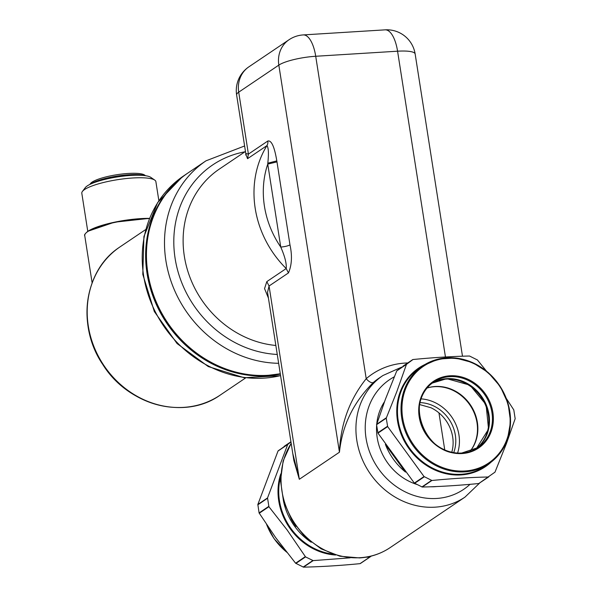 <?xml version="1.0" encoding="UTF-8"?>
<svg xmlns="http://www.w3.org/2000/svg" width="597" height="597" viewBox="0 0 597 597"><rect width="100%" height="100%" fill="white"/><g stroke="black" fill="none" stroke-linecap="round" stroke-linejoin="round"><path stroke-width="0.9" d="M420.027 402.617A35.775 31.932 -124 0 1 433.556 405.923A35.775 31.932 -124 0 1 453.735 452.571M419.654 404.565L430.885 407.721A35.775 31.932 -124 0 1 451.787 452.19M438.952 412.893L444.743 449.862M445.452 356.984L397.572 51.2L315.716 56.267A28.626 6 171.1 0 0 278.829 65.11L339.447 452.205C342.245 425.348 353.566 402.087 373.423 382.423A7.157 3.209 49.2 0 1 366.207 378.707C349.514 399.624 340.588 424.131 339.447 452.205L299.328 479.279L292.769 453.481M293.881 460.608L299.328 479.279L269.06 286L266.807 281.627L286.202 268.546C286.694 263.643 284.881 256.479 280.747 247.054A7.157 1.5 171.1 0 0 289.97 244.845L276.978 161.891L267.755 164.1L267.814 163.197C268.829 153.481 268.538 147.616 266.949 145.601L247.554 158.683L245.852 154.332M267.523 292.299L269.06 286L288.455 272.919L286.202 268.546A98.393 87.819 -124 0 1 259.091 162.145A98.393 87.819 -124 0 1 266.949 145.601A7.157 6.388 -124 0 0 267.799 141.034L248.412 154.116L245.792 153.526L245.777 155.078L246.098 154.354M268.434 298.097L264.546 288.612L266.807 281.627M384.468 401.788A54.029 48.223 56 0 0 376.767 423.803M376.647 425.251A54.029 48.223 56 0 0 416.825 484.428M430.683 486.779A54.029 48.223 56 0 0 434.795 486.704A54.029 48.223 56 0 0 436.75 486.548M427.079 388.02A39.536 35.29 -124 0 1 435.22 386.49A39.536 35.29 -124 0 1 472.809 408.855A39.536 35.29 -124 0 1 469.906 451.496A39.715 35.447 56 0 0 452.817 390.296A39.715 35.447 56 0 0 427.071 388.035M421.057 398.871A39.715 35.447 -124 0 1 434.765 402.475A39.715 35.447 -124 0 1 457.593 453.019M488.734 476.906L478.779 483.525L494.995 472.145L506.435 443.556L515.166 418.698L513.793 409.908L506.405 398.565M412.982 359.521L396.766 370.901L385.326 399.49L376.565 424.691L377.961 433.138L414.333 483.085L422.228 487.025C439.922 486.645 458.772 485.473 478.779 483.525L488.473 476.988C470.779 477.369 451.929 478.54 431.922 480.488L424.027 476.54L387.654 426.594L386.237 418.169L396.759 391.774L406.46 364.364L412.982 359.521C432.989 357.573 451.839 356.402 469.526 356.021L477.428 359.969L486.346 370.976M284.254 446.272L290.933 441.773L278.023 451.026L257.844 504.472L259.083 512.913L275.665 537.621L295.59 563.202L303.485 567.15C321.179 566.762 340.021 565.598 360.028 563.65L369.722 557.105L365.924 557.21M350.111 557.829L313.179 560.613L305.552 556.904L287.097 529.912L268.911 506.719L267.531 497.928L287.709 444.481L290.963 441.952M370.028 557.001L371.259 556.083M431.9 383.356A39.536 35.29 -124 0 1 446.183 379.095A39.536 35.29 -124 0 1 485.398 404.841A39.536 35.29 -124 0 1 476.04 448.772M145.571 175.727L144.601 175.048A28.014 5.873 171.1 0 0 128.228 173.458A28.014 5.873 171.1 0 0 90.528 183.518L89.804 184.458M144.832 175.622A29.805 6.246 171.1 0 0 129.168 174.734A29.805 6.246 171.1 0 0 90.483 184.13M87.774 231.337L81.804 193.234A37.484 7.858 -8.9 0 1 82.408 191.436L85.341 187.6A33.91 7.104 -8.9 0 1 87.266 185.906A33.91 7.104 -8.9 0 1 120.624 176.458A33.91 7.104 -8.9 0 1 150.787 177.354L154.757 180.107A37.484 7.858 -8.9 0 1 155.877 181.637L158.869 200.734M82.408 191.436A37.484 7.858 -8.9 0 1 84.535 189.562A37.484 7.858 -8.9 0 1 121.415 179.122A37.484 7.858 -8.9 0 1 154.757 180.107M280.277 373.744A112.699 100.595 -124 0 1 268.016 375.297A112.699 100.595 -124 0 1 154.914 298.694A112.699 100.595 -124 0 1 187.936 173.003C154.041 195.167 138.377 241.569 150.116 284.59C162.891 338.021 216.853 379.685 267.859 375.356L280.284 373.774M278.642 363.297A112.699 100.595 -124 0 1 171.555 282.762A112.699 100.595 -124 0 1 205.987 160.824L187.936 173.003M277.254 354.454A105.542 94.207 -124 0 1 179.279 208.816A105.542 94.207 -124 0 1 244.934 151.81M401.751 367.08L382.923 375.52A73.341 65.469 56 0 0 361.439 457.317A73.341 65.469 56 0 0 435.041 507.174A73.341 65.469 56 0 0 464.973 497.122L479.719 482.988M394.289 376.826A66.192 59.081 56 0 0 369.147 450.616A66.192 59.081 56 0 0 436.638 498.458A66.192 59.081 56 0 0 470.011 484.331M291.187 443.407A73.341 65.469 56 0 0 292.56 519.965A73.341 65.469 56 0 0 360.155 557.702A73.341 65.469 56 0 0 390.087 547.65L464.973 497.122M382.923 375.52L378.916 378.229A73.341 65.469 56 0 0 373.423 382.423M407.744 362.954A80.498 71.856 56 0 0 405.087 363.066A80.498 71.856 56 0 0 366.207 378.707L315.716 56.267A28.626 11.425 -93.5 0 0 303.254 34.917A28.626 28.626 0 0 0 289.008 39.76L248.897 66.827A28.626 28.626 0 0 0 236.628 94.983A28.626 6 -8.9 0 1 238.71 92.177A28.626 25.552 -124 0 1 248.897 66.827M462.481 356.215L415.154 53.991A28.626 6 -8.9 0 0 397.572 51.2A28.626 11.425 -93.5 0 0 385.102 29.85L303.254 34.917M247.554 158.683L248.412 154.116L238.71 92.177L278.829 65.11A28.626 25.552 -124 0 1 289.008 39.76M276.978 161.891L276.821 160.884L267.814 163.197M276.821 160.884C275.441 152.825 272.747 139.705 267.799 141.034M267.755 164.1L280.747 247.054A91.237 81.431 -124 0 1 267.755 164.1M288.455 272.919C291.836 265.12 292.343 255.762 289.97 244.845M275.851 345.469A98.393 87.819 -124 0 1 188.219 209.965A98.393 87.819 -124 0 1 219.338 169.078L245.464 151.451M461.757 453.041A39.536 35.29 -124 0 1 422.079 426.168A39.536 35.29 -124 0 1 433.661 382.073A39.536 35.29 -124 0 1 449.795 376.655A39.536 35.29 -124 0 1 489.465 403.527A39.536 35.29 -124 0 1 477.884 447.616A39.536 35.29 -124 0 1 461.884 453.026M449.951 375.782A40.253 35.924 -124 0 1 492.876 412.385A40.253 35.924 -124 0 1 462.13 453.548A40.253 35.924 -124 0 1 419.206 416.945A40.253 35.924 -124 0 1 449.951 375.782M404.975 390.557A58.319 52.051 -124 0 1 473.884 363.64A58.319 52.051 -124 0 1 507.107 438.773A58.319 52.051 -124 0 1 438.198 465.69A58.319 52.051 -124 0 1 404.975 390.557M507.465 439.25A59.036 52.693 -124 0 1 488.794 463.779A59.036 52.693 -124 0 1 423.519 457.22A59.036 52.693 -124 0 1 404.087 390.445A59.036 52.693 -124 0 1 422.758 365.909A59.036 52.693 -124 0 1 488.025 372.468A59.036 52.693 -124 0 1 507.465 439.25M485.242 466.175A59.036 52.693 -124 0 1 419.975 459.615A59.036 52.693 -124 0 1 400.535 392.841A59.036 52.693 -124 0 1 419.206 368.304L422.758 365.909L438.161 359.118L455.347 357.961L472.563 362.551L488.085 372.424L500.338 386.58L508.099 403.587L510.577 421.736L507.51 439.191C503.808 449.571 497.562 457.772 488.794 463.779L485.242 466.175M491.07 462.145A59.528 53.133 -124 0 1 422.639 462.735A59.528 53.133 -124 0 1 399.848 392.804A59.528 53.133 -124 0 1 425.124 364.416M422.228 487.025L431.922 480.488M421.9 486.951L431.571 480.421M414.624 483.316L424.295 476.787M414.333 483.085L424.027 476.54M377.961 433.138L387.654 426.594M377.834 432.788L387.505 426.265M376.565 424.691L386.237 418.169M376.588 424.348L386.281 417.81M396.766 370.901L406.46 364.364M396.975 370.625L406.647 364.103M432.213 383.117A39.536 35.29 -124 0 1 446.832 378.655A39.536 35.29 -124 0 1 486.13 404.602A39.536 35.29 -124 0 1 476.376 448.578L488.54 429.153L486.07 404.654L469.921 385.147L446.765 378.677L432.206 383.117M405.221 471.824A59.036 52.693 -124 0 1 385.535 444.758M266.792 524.875A59.036 52.693 56 0 0 274.113 538.598A59.036 52.693 56 0 0 286.47 551.949M280.784 473.846A59.528 53.133 -124 0 0 289.732 528.069A59.528 53.133 56 0 0 335.559 555.023M280.59 476.869A59.036 52.693 -124 0 0 290.351 527.644A59.036 52.693 56 0 0 332.686 554.083M287.903 444.22L278.232 450.75M287.709 444.481L278.023 451.026M267.531 497.928L257.844 504.472M267.493 498.286L257.814 504.816M268.762 506.383L259.083 512.913M268.911 506.719L259.217 513.256M305.276 556.665L295.59 563.202M305.552 556.904L295.873 563.434M312.828 560.546L303.149 567.075M313.179 560.613L303.485 567.15M369.983 557.031L360.357 563.531M292.478 521.293A58.319 52.051 56 0 0 294.694 524.696A58.319 52.051 56 0 0 295.94 526.427M283.523 501.181A59.036 52.693 56 0 0 293.903 525.248A59.036 52.693 56 0 0 311.238 542.255M92.52 282.12A88.968 79.408 56 0 0 177.108 407.49M280.336 374.118A112.699 100.595 56 0 1 157.362 306.724A112.699 100.595 56 0 1 185.764 174.488A112.699 100.595 56 0 1 187.13 173.548L187.533 173.279A112.699 100.595 56 0 0 187.13 173.548L183.712 175.854A112.699 100.595 56 0 0 182.339 176.794A112.699 100.595 56 0 0 154.847 310.888A112.699 100.595 56 0 0 280.568 375.603M145.586 229.629L120.131 246.807A89.446 79.834 56 0 0 119.042 247.554A89.446 79.834 56 0 0 104.393 366.222A89.446 79.834 56 0 0 220.189 395.102L245.643 377.923M157.145 208.226A112.34 100.274 56 0 0 167.175 322.962A112.34 100.274 56 0 0 269.822 375.214M92.125 282.806L84.737 235.621A41.148 8.627 -8.9 0 1 87.737 231.591A41.148 8.627 -8.9 0 1 149.34 218.629M88.013 231.226A40.79 8.552 -8.9 0 1 149.437 218.375M244.613 145.974L205.987 160.824M291.164 443.243L283.135 460.981L280.515 480.779L283.478 501.017L291.739 520.084L304.627 536.464L321.119 548.844L339.917 556.21L359.521 557.926C370.737 557.195 380.923 553.77 390.087 547.65M267.508 292.194L293.888 460.653M236.628 94.983L245.792 153.526M415.154 53.991A28.626 28.626 0 0 0 385.102 29.85M477.884 447.616L461.817 453.019C425.78 457.533 402.99 399.893 433.661 382.073M403.005 366.155L412.676 359.625M405.415 472.07L385.349 444.481M286.664 552.195L274.045 538.643L266.605 524.606M370.006 557.016L360.334 563.546M182.406 176.749L157.623 202.622L143.914 236.546L142.802 274.381L154.325 311.537L177.063 343.544L208.271 366.558L244.218 377.752L280.583 375.692M220.189 395.102C184.779 420.489 128.183 405.542 102.803 364.536C76.506 326.111 83.983 270.814 119.034 247.561L119.131 247.494M84.737 235.621C84.05 235.061 85.095 233.614 87.863 231.27L114.467 222.203L149.444 218.36"/></g></svg>

